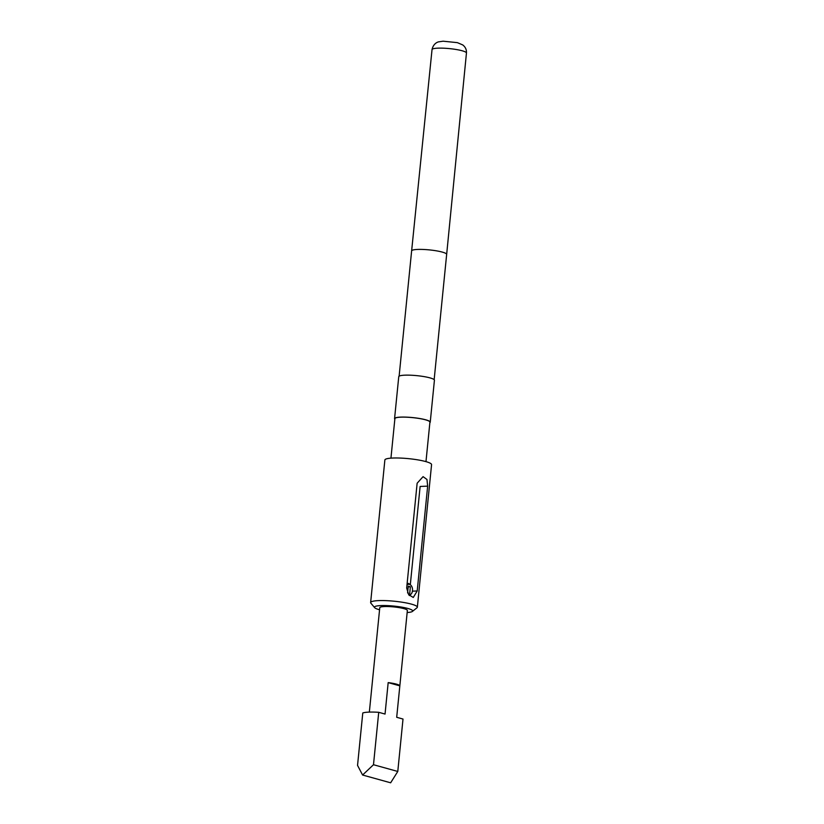 <?xml version="1.0" encoding="UTF-8"?>
<svg xmlns="http://www.w3.org/2000/svg" width="824" height="824" viewBox="0 0 824 824"><rect width="100%" height="100%" fill="white"/><g stroke="black" fill="none" stroke-linecap="round" stroke-linejoin="round"><path stroke-width="1.24" d="M409.137 595.258L409.559 594.938A5.335 3.543 87.6 0 0 411.011 594.145A5.335 3.543 87.6 0 0 412.505 590.612A5.335 3.543 87.6 0 0 410.62 584.989A5.335 3.543 87.6 0 0 406.963 585.174M407.149 583.32A6.396 4.254 -92.4 0 1 407.355 583.31A6.396 4.254 -92.4 0 1 409.569 584.123L410.62 584.989M411.011 594.145L410.033 595.103A6.396 4.254 -92.4 0 1 409.435 595.577M396.694 717.292L399.836 685.846A13.864 2.173 -174.3 0 0 396.396 684.126A13.864 2.173 -174.3 0 0 388.176 682.612L385.045 714.058L378.721 712.307L373.488 764.724L362.591 775.024L390.648 782.8L397.786 771.46L403.008 719.043L396.694 717.292L407.365 610.46A13.864 2.173 -174.3 0 0 403.935 608.648A13.864 2.173 -174.3 0 0 388.804 606.567A13.864 2.173 -174.3 0 0 379.771 607.7L369.348 712.101M407.159 612.531A19.199 3.008 -174.3 0 0 412.391 611.439A19.199 3.008 -174.3 0 0 402.936 607.36A19.199 3.008 -174.3 0 0 380.946 605.578A19.199 3.008 -174.3 0 0 374.663 607.669A19.199 3.008 -174.3 0 0 379.565 609.77M374.663 607.669L370.872 603.168A23.463 3.677 5.7 0 1 370.635 602.56A23.463 3.677 5.7 0 1 378.556 600.614A23.463 3.677 5.7 0 1 403.781 602.488A23.463 3.677 5.7 0 1 417.346 607.216A23.463 3.677 5.7 0 1 416.985 607.772L412.391 611.439M425.977 461.636L429.922 422.125A17.603 2.76 -174.3 0 0 419.746 418.582A17.603 2.76 -174.3 0 0 400.835 417.171A17.603 2.76 -174.3 0 0 394.892 418.633L390.947 458.144M429.871 422.65A17.922 2.812 -174.3 0 0 430.241 422.156L434.423 380.224A17.922 2.812 -174.3 0 0 424.061 376.609A17.922 2.812 -174.3 0 0 404.811 375.178A17.922 2.812 -174.3 0 0 398.754 376.671L394.572 418.602A17.922 2.812 -174.3 0 0 394.84 419.159M430.241 422.156A17.922 2.812 -174.3 0 0 419.88 418.541A17.922 2.812 -174.3 0 0 400.629 417.109A17.922 2.812 -174.3 0 0 394.572 418.602M417.346 607.216L431.57 464.643A23.463 3.677 -174.3 0 0 418.005 459.905A23.463 3.677 -174.3 0 0 392.791 458.041A23.463 3.677 -174.3 0 0 384.87 459.977L370.635 602.56M406.675 588.058L417.14 483.224L423.072 476.653L426.966 479.465L427.656 486.139L417.202 590.973L413.277 597.462L408.663 594.681L406.675 588.058M378.721 712.307A21.331 3.348 -174.3 0 0 362.776 712.976L357.544 765.393L362.591 775.024M397.786 771.46L373.488 764.724M399.836 685.846L388.176 682.612M410.311 584.731L420.127 486.459L427.656 486.139M409.559 594.938L410.373 586.791L408.261 586.204L407.592 592.94M408.199 586.884L410.373 586.791M466.456 53.024A17.294 2.709 -174.3 0 0 456.455 49.543A17.294 2.709 -174.3 0 0 437.874 48.163A17.294 2.709 -174.3 0 0 432.034 49.594C433.476 42.858 438.553 41.808 438.739 41.839L443.127 41.2L457.361 42.642L462.738 44.929C465.426 46.999 466.662 49.697 466.456 53.024L446.659 254.389A17.603 2.76 -174.3 0 0 436.483 250.846A17.603 2.76 -174.3 0 0 417.572 249.435A17.603 2.76 -174.3 0 0 411.629 250.898L399.125 376.177M417.202 590.973L412.433 591.179M432.034 49.594L411.629 250.898M446.659 254.389L434.155 379.668"/></g></svg>
